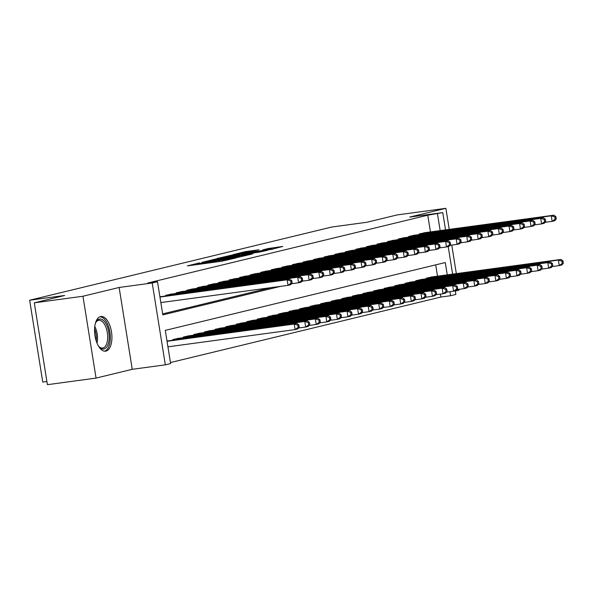 <?xml version="1.0" encoding="UTF-8"?>
<svg xmlns="http://www.w3.org/2000/svg" width="593" height="593" viewBox="0 0 593 593"><rect width="100%" height="100%" fill="white"/><g stroke="black" fill="none" stroke-linecap="round" stroke-linejoin="round"><path stroke-width="0.89" d="M199.582 262.869L187.373 265.886L221.752 261.231L235.903 257.985L201.561 263.188L197.921 263.5L199.582 262.869M100.476 316.58A17.494 8.443 82.3 0 0 94.932 335.401A17.494 8.443 82.3 0 0 105.591 351.167A17.494 8.443 82.3 0 0 106.006 351.093A17.494 8.443 82.3 0 0 111.551 332.273A17.494 8.443 82.3 0 0 100.892 316.506A17.494 8.443 82.3 0 0 100.476 316.58M258.926 249.786L245.458 251.617L232.96 254.671L271.424 249.401L282.787 246.443L268.192 248.534L262.684 249.89L272.639 248.749L264.055 250.357L238.379 253.685L258.926 249.786M430.436 231.922L427.753 215.2L442.771 212.598L445.536 229.876M34.298 302.838L82.953 296.241L96.059 378.089L47.41 384.679L34.298 302.838L64.674 295.477L29.65 300.221L331.821 227.023L366.852 222.271L397.228 214.911L445.877 208.321L409.689 217.082L442.771 212.598M96.059 378.089L132.246 369.32L119.134 287.472L82.953 296.241M119.134 287.472L152.216 282.987L157.501 281.705L162.816 314.89L280.645 286.345M427.753 215.2L147.768 283.024L157.501 281.705M216.149 258.919L201.842 262.388L236.222 257.725L251.669 254.16L216.149 258.919L216.275 259.682M217.097 258.489L232.278 255.012L267.799 250.253L259.349 252.121L242.455 254.523L238.72 255.45L252.922 253.737L217.112 258.578M455.335 291.052L458.982 290.162L458.856 289.354M456.336 273.618L451.77 245.109M449.249 229.372L445.877 208.321M161.466 296.567L159.91 296.745M172.029 294.009L165.662 295.351L165.758 295.989M182.592 291.452L176.225 292.794L176.329 293.431M193.162 288.895L186.788 290.236L186.891 290.866M203.725 286.33L197.358 287.672L197.454 288.309M214.295 283.773L207.921 285.114L208.024 285.752M224.858 281.215L218.491 282.557L218.587 283.187M235.421 278.651L229.054 279.992L229.157 280.63M245.991 276.093L239.616 277.435L239.72 278.073M256.554 273.536L250.187 274.878L250.283 275.508M267.117 270.971L260.75 272.32L260.853 272.95M277.687 268.414L271.312 269.756L271.416 270.393M288.25 265.857L281.883 267.198L281.979 267.836M298.813 263.292L292.445 264.641L292.549 265.271M309.383 260.735L303.008 262.076L303.112 262.714M319.946 258.177L313.578 259.519L313.675 260.157M330.516 255.62L324.141 256.962L324.245 257.592M341.079 253.055L334.711 254.397L334.808 255.034M351.642 250.498L345.274 251.84L345.378 252.477M362.212 247.941L355.837 249.282L355.941 249.912M372.775 245.376L366.407 246.725L366.504 247.355M383.337 242.819L376.97 244.16L377.074 244.798M393.908 240.261L387.533 241.603L387.637 242.233M404.47 237.697L398.103 239.046L398.2 239.676M415.033 235.139L408.666 236.481L408.77 237.118M162.652 313.89L270.912 287.664M419.333 234.561L419.229 233.924L425.604 232.582M170.45 362.553L440.866 297.049L440.399 294.106M437.523 276.168L435.714 264.863M168.553 340.812L166.996 340.99M172.845 340.226L172.748 339.596L179.116 338.255M183.415 337.669L183.311 337.039L189.678 335.69M193.978 335.112L193.874 334.474L200.249 333.133M204.548 332.554L204.444 331.917L210.811 330.575M215.111 329.99L215.007 329.36L221.382 328.018M225.674 327.432L225.577 326.795L231.945 325.453M236.244 324.875L236.14 324.238L242.507 322.896M246.807 322.31L246.703 321.68L253.078 320.339M257.369 319.753L257.273 319.116L263.64 317.774M267.94 317.196L267.836 316.558L274.203 315.217M278.502 314.631L278.399 314.001L284.773 312.659M289.065 312.074L288.969 311.444L295.336 310.095M299.635 309.516L299.532 308.879L305.899 307.537M310.198 306.959L310.095 306.322L316.469 304.98M320.769 304.394L320.665 303.764L327.032 302.415M331.331 301.837L331.228 301.2L337.602 299.858M341.894 299.28L341.798 298.642L348.165 297.301M352.464 296.715L352.361 296.085L358.728 294.743M363.027 294.158L362.923 293.52L369.298 292.179M373.59 291.6L373.494 290.963L379.861 289.621M384.16 289.036L384.056 288.406L390.424 287.064M394.723 286.478L394.619 285.841L400.994 284.499M405.286 283.921L405.189 283.284L411.557 281.942M415.856 281.356L415.752 280.726L422.12 279.385M426.419 278.799L426.315 278.169L432.69 276.82M29.65 300.221L42.763 382.07L46.906 381.514M455.291 290.778L455.876 294.447L450.598 295.729L449.946 291.689M440.866 297.049L450.598 295.729M447.255 274.848L445.284 262.543L165.299 330.375L170.614 363.553L165.328 364.836L152.216 282.987M132.246 369.32L165.328 364.836M448.204 246.54L452.622 274.122M440.169 230.603L437.486 213.88M204.785 261.75L239.98 256.65L215.719 259.756L204.785 261.75M230.936 255.976L222.345 257.577L225.384 257.318L240.046 254.797L230.936 255.976M299.213 327.136L298.857 324.927L297.805 325.179L298.153 327.395L299.213 327.136L297.738 328.945L295.099 329.589L294.217 324.06L296.856 323.415L167.004 341.019M167.93 346.831L295.099 329.589L298.153 327.395M167.048 341.301L294.217 324.06L297.805 325.179M296.856 323.415L298.857 324.927M292.127 282.898L291.771 280.682L290.718 280.941L291.067 283.15L292.127 282.898L290.652 284.707L288.013 285.344L287.131 279.814L159.962 297.056M290.718 280.941L287.131 279.814L289.769 279.177L159.917 296.782M291.067 283.15L288.013 285.344L160.844 302.586M291.771 280.682L289.769 279.177M95.31 323.608A15.136 7.309 -97.7 0 1 95.992 322.073A15.136 7.309 -97.7 0 1 99.29 319.116A15.136 7.309 -97.7 0 1 108.816 332.317A15.136 7.309 -97.7 0 1 104.072 348.981A15.136 7.309 -97.7 0 1 99.387 347.098A15.136 7.309 -97.7 0 1 98.319 345.808M98.979 346.653A14.017 6.768 82.3 0 0 102.596 348.069A14.017 6.768 82.3 0 0 102.923 348.002A14.017 6.768 82.3 0 0 107.37 332.925A14.017 6.768 82.3 0 0 98.831 320.287A14.017 6.768 82.3 0 0 98.497 320.353A14.017 6.768 82.3 0 0 95.725 322.614M104.501 351.175A17.382 8.391 82.3 0 0 110.001 332.918A17.382 8.391 82.3 0 0 99.846 316.788M309.776 324.579L309.42 322.37L308.367 322.622L308.723 324.838L309.776 324.579L308.308 326.387L305.662 327.032L304.78 321.495L307.419 320.857L177.233 338.507M298.516 327.996L305.662 327.032L308.723 324.838M174.594 339.144L304.78 321.495L308.367 322.622M307.419 320.857L309.42 322.37M320.346 322.021L319.99 319.805L318.93 320.064L319.286 322.273L320.346 322.021L318.871 323.83L316.232 324.467L315.343 318.938L317.989 318.3L187.803 335.949M309.079 325.438L316.232 324.467L319.286 322.273M185.164 336.587L315.343 318.938L318.93 320.064M317.989 318.3L319.99 319.805M330.909 319.457L330.553 317.248L329.5 317.5L329.849 319.716L330.909 319.457L329.434 321.273L326.795 321.91L325.913 316.38L328.552 315.735L198.366 333.392M319.642 322.881L326.795 321.91L329.849 319.716M195.727 334.029L325.913 316.38L329.5 317.5M328.552 315.735L330.553 317.248M341.472 316.899L341.123 314.69L340.063 314.942L340.419 317.159L341.472 316.899L340.004 318.708L337.365 319.353L336.476 313.823L339.114 313.178L208.936 330.827M330.212 320.316L337.365 319.353L340.419 317.159M206.29 331.472L336.476 313.823L340.063 314.942M339.114 313.178L341.123 314.69M302.689 280.333L302.334 278.124L301.281 278.376L301.637 280.593L302.689 280.333L301.222 282.149L298.575 282.787L297.693 277.257L167.508 294.906M301.281 278.376L297.693 277.257L300.332 276.612L170.147 294.269M301.637 280.593L298.575 282.787L291.43 283.758M302.334 278.124L300.332 276.612M313.26 277.776L312.904 275.567L311.844 275.819L312.2 278.035L313.26 277.776L311.785 279.585L309.146 280.23L308.256 274.7L178.078 292.349M311.844 275.819L308.256 274.7L310.902 274.055L180.717 291.704M312.2 278.035L309.146 280.23L301.993 281.193M312.904 275.567L310.902 274.055M323.822 275.219L323.467 273.002L322.414 273.262L322.762 275.471L323.822 275.219L322.347 277.027L319.709 277.665L318.826 272.135L188.641 289.784M322.414 273.262L318.826 272.135L321.465 271.498L191.28 289.147M322.762 275.471L319.709 277.665L312.555 278.636M323.467 273.002L321.465 271.498M334.385 272.654L334.037 270.445L332.977 270.704L333.333 272.913L334.385 272.654L332.918 274.47L330.271 275.108L329.389 269.578L199.204 287.227M332.977 270.704L329.389 269.578L332.028 268.94L201.85 286.589M333.333 272.913L330.271 275.108L323.126 276.079M334.037 270.445L332.028 268.94M352.042 314.342L351.686 312.126L350.626 312.385L350.982 314.594L352.042 314.342L350.567 316.151L347.928 316.788L347.038 311.258L349.685 310.621L219.499 328.27M340.775 317.759L347.928 316.788L350.982 314.594M216.86 328.907L347.038 311.258L350.626 312.385M349.685 310.621L351.686 312.126M344.956 270.097L344.6 267.888L343.54 268.14L343.896 270.356L344.956 270.097L343.48 271.905L340.842 272.55L339.952 267.02L209.774 284.67M343.54 268.14L339.952 267.02L342.598 266.376L212.413 284.025M343.896 270.356L340.842 272.55L333.689 273.514M344.6 267.888L342.598 266.376M362.605 311.777L362.249 309.568L361.196 309.828L361.552 312.037L362.605 311.777L361.137 313.593L358.491 314.231L357.609 308.701L360.248 308.063L230.062 325.713M351.338 315.202L358.491 314.231L361.552 312.037M227.423 326.35L357.609 308.701L361.196 309.828M360.248 308.063L362.249 309.568M355.518 267.539L355.163 265.323L354.11 265.582L354.466 267.791L355.518 267.539L354.051 269.348L351.404 269.985L350.522 264.456L220.337 282.105M354.11 265.582L350.522 264.456L353.161 263.818L222.975 281.467M354.466 267.791L351.404 269.985L344.251 270.957M355.163 265.323L353.161 263.818M373.167 309.22L372.819 307.011L371.759 307.263L372.115 309.479L373.167 309.22L371.7 311.029L369.061 311.673L368.171 306.144L370.81 305.499L240.632 323.148M361.908 312.637L369.061 311.673L372.115 309.479M237.986 323.793L368.171 306.144L371.759 307.263M370.81 305.499L372.819 307.011M366.081 264.982L365.733 262.766L364.673 263.025L365.029 265.234L366.081 264.982L364.613 266.791L361.975 267.428L361.085 261.898L230.899 279.548M364.673 263.025L361.085 261.898L363.724 261.261L233.546 278.91M365.029 265.234L361.975 267.428L354.822 268.399M365.733 262.766L363.724 261.261M383.738 306.663L383.382 304.446L382.322 304.706L382.678 306.915L383.738 306.663L382.263 308.471L379.624 309.109L378.734 303.579L381.381 302.941L251.195 320.591M372.471 310.08L379.624 309.109L382.678 306.915M248.556 321.228L378.734 303.579L382.322 304.706M381.381 302.941L383.382 304.446M376.651 262.417L376.296 260.208L375.236 260.46L375.591 262.677L376.651 262.417L375.176 264.226L372.537 264.871L371.648 259.341L241.47 276.99M375.236 260.46L371.648 259.341L374.294 258.696L244.108 276.345M375.591 262.677L372.537 264.871L365.384 265.842M376.296 260.208L374.294 258.696M394.301 304.105L393.945 301.889L392.892 302.148L393.248 304.357L394.301 304.105L392.833 305.914L390.187 306.551L389.305 301.022L391.943 300.384L261.758 318.033M383.041 307.522L390.187 306.551L393.248 304.357M259.119 318.671L389.305 301.022L392.892 302.148M391.943 300.384L393.945 301.889M387.214 259.86L386.858 257.651L385.806 257.903L386.162 260.112L387.214 259.86L385.746 261.669L383.1 262.306L382.218 256.776L252.032 274.426M385.806 257.903L382.218 256.776L384.857 256.139L254.671 273.788M386.162 260.112L383.1 262.306L375.947 263.277M386.858 257.651L384.857 256.139M404.871 301.541L404.515 299.332L403.455 299.584L403.811 301.8L404.871 301.541L403.396 303.349L400.757 303.994L399.867 298.464L402.514 297.819L272.328 315.469M393.604 304.965L400.757 303.994L403.811 301.8M269.682 316.113L399.867 298.464L403.455 299.584M402.514 297.819L404.515 299.332M397.784 257.303L397.429 255.086L396.369 255.346L396.724 257.555L397.784 257.303L396.309 259.111L393.67 259.749L392.781 254.219L262.595 271.868M396.369 255.346L392.781 254.219L395.427 253.582L265.241 271.231M396.724 257.555L393.67 259.749L386.517 260.72M397.429 255.086L395.427 253.582M415.434 298.983L415.078 296.774L414.025 297.026L414.374 299.235L415.434 298.983L413.958 300.792L411.32 301.429L410.438 295.9L413.076 295.262L282.891 312.911M404.167 302.4L411.32 301.429L414.374 299.235M280.252 313.549L410.438 295.9L414.025 297.026M413.076 295.262L415.078 296.774M408.347 254.738L407.991 252.529L406.939 252.781L407.287 254.997L408.347 254.738L406.872 256.554L404.233 257.192L403.351 251.662L273.165 269.311M406.939 252.781L403.351 251.662L405.99 251.017L275.804 268.666M407.287 254.997L404.233 257.192L397.08 258.163M407.991 252.529L405.99 251.017M425.996 296.426L425.641 294.21L424.588 294.469L424.944 296.678L425.996 296.426L424.529 298.235L421.882 298.872L421 293.342L423.639 292.705L293.453 310.354M414.737 299.843L421.882 298.872L424.944 296.678M290.815 310.991L421 293.342L424.588 294.469M423.639 292.705L425.641 294.21M418.91 252.181L418.554 249.972L417.502 250.224L417.857 252.44L418.91 252.181L417.442 253.989L414.796 254.634L413.914 249.097L283.728 266.754M417.502 250.224L413.914 249.097L416.553 248.46L286.367 266.109M417.857 252.44L414.796 254.634L407.65 255.598M418.554 249.972L416.553 248.46M436.567 293.861L436.211 291.652L435.151 291.904L435.507 294.121L436.567 293.861L435.092 295.677L432.453 296.315L431.563 290.785L434.209 290.14L304.024 307.789M425.3 297.286L432.453 296.315L435.507 294.121M301.385 308.434L431.563 290.785L435.151 291.904M434.209 290.14L436.211 291.652M429.48 249.623L429.124 247.407L428.064 247.666L428.42 249.875L429.48 249.623L428.005 251.432L425.366 252.069L424.477 246.54L294.291 264.189M428.064 247.666L424.477 246.54L427.123 245.902L296.937 263.551M428.42 249.875L425.366 252.069L418.213 253.041M429.124 247.407L427.123 245.902M447.129 291.304L446.774 289.095L445.721 289.347L446.069 291.563L447.129 291.304L445.654 293.112L443.015 293.757L442.133 288.22L444.772 287.583L314.586 305.232M435.862 294.721L443.015 293.757L446.069 291.563M311.948 305.869L442.133 288.22L445.721 289.347M444.772 287.583L446.774 289.095M440.043 247.059L439.687 244.85L438.635 245.109L438.983 247.318L440.043 247.059L438.568 248.875L435.929 249.512L435.047 243.982L304.861 261.632M438.635 245.109L435.047 243.982L437.686 243.345L307.5 260.994M438.983 247.318L435.929 249.512L428.776 250.483M439.687 244.85L437.686 243.345M457.692 288.747L457.344 286.53L456.284 286.79L456.64 288.999L457.692 288.747L456.225 290.555L453.586 291.193L452.696 285.663L455.335 285.025L325.157 302.675M446.433 292.164L453.586 291.193L456.64 288.999M322.51 303.312L452.696 285.663L456.284 286.79M455.335 285.025L457.344 286.53M450.606 244.501L450.257 242.292L449.197 242.544L449.553 244.761L450.606 244.501L449.138 246.31L446.492 246.955L445.61 241.425L315.424 259.074M449.197 242.544L445.61 241.425L448.249 240.78L318.07 258.429M449.553 244.761L446.492 246.955L439.346 247.918M450.257 242.292L448.249 240.78M468.262 286.182L467.907 283.973L466.847 284.232L467.202 286.441L468.262 286.182L466.787 287.998L464.149 288.635L463.259 283.106L465.905 282.468L335.72 300.117M456.995 289.606L464.149 288.635L467.202 286.441M333.081 300.755L463.259 283.106L466.847 284.232M465.905 282.468L467.907 283.973M461.176 241.944L460.82 239.728L459.76 239.987L460.116 242.196L461.176 241.944L459.701 243.753L457.062 244.39L456.173 238.86L325.994 256.51M459.76 239.987L456.173 238.86L458.819 238.223L328.633 255.872M460.116 242.196L457.062 244.39L449.909 245.361M460.82 239.728L458.819 238.223M478.825 283.624L478.469 281.416L477.417 281.668L477.773 283.884L478.825 283.624L477.358 285.433L474.711 286.078L473.829 280.548L476.468 279.903L346.282 297.553M467.558 287.042L474.711 286.078L477.773 283.884M343.644 298.197L473.829 280.548L477.417 281.668M476.468 279.903L478.469 281.416M471.739 239.387L471.383 237.17L470.331 237.43L470.686 239.639L471.739 239.387L470.271 241.195L467.625 241.833L466.743 236.303L336.557 253.952M470.331 237.43L466.743 236.303L469.382 235.666L339.196 253.315M470.686 239.639L467.625 241.833L460.472 242.804M471.383 237.17L469.382 235.666M489.388 281.067L489.04 278.851L487.98 279.11L488.335 281.319L489.388 281.067L487.92 282.876L485.282 283.513L484.392 277.984L487.031 277.346L356.853 294.995M478.128 284.484L485.282 283.513L488.335 281.319M354.206 295.633L484.392 277.984L487.98 279.11M487.031 277.346L489.04 278.851M482.302 236.822L481.953 234.613L480.893 234.865L481.249 237.081L482.302 236.822L480.834 238.631L478.195 239.275L477.306 233.746L347.12 251.395M480.893 234.865L477.306 233.746L479.945 233.101L349.766 250.75M481.249 237.081L478.195 239.275L471.042 240.247M481.953 234.613L479.945 233.101M499.958 278.51L499.602 276.294L498.543 276.553L498.898 278.762L499.958 278.51L498.483 280.319L495.844 280.956L494.955 275.426L497.601 274.789L367.415 292.438M488.691 281.927L495.844 280.956L498.898 278.762M364.777 293.075L494.955 275.426L498.543 276.553M497.601 274.789L499.602 276.294M492.872 234.265L492.516 232.048L491.456 232.308L491.812 234.517L492.872 234.265L491.397 236.073L488.758 236.711L487.869 231.181L357.69 248.83M491.456 232.308L487.869 231.181L490.515 230.544L360.329 248.193M491.812 234.517L488.758 236.711L481.605 237.682M492.516 232.048L490.515 230.544M510.521 275.945L510.165 273.736L509.113 273.988L509.469 276.205L510.521 275.945L509.053 277.754L506.407 278.399L505.525 272.869L508.164 272.224L377.978 289.873M499.254 279.37L506.407 278.399L509.469 276.205M375.339 290.518L505.525 272.869L509.113 273.988M508.164 272.224L510.165 273.736M503.435 231.707L503.079 229.491L502.026 229.75L502.382 231.959L503.435 231.707L501.967 233.516L499.321 234.153L498.439 228.624L368.253 246.273M502.026 229.75L498.439 228.624L501.078 227.986L370.892 245.635M502.382 231.959L499.321 234.153L492.168 235.124M503.079 229.491L501.078 227.986M521.091 273.388L520.736 271.171L519.676 271.431L520.031 273.64L521.091 273.388L519.616 275.196L516.977 275.834L516.088 270.304L518.734 269.667L388.548 287.316M509.824 276.805L516.977 275.834L520.031 273.64M385.902 287.953L516.088 270.304L519.676 271.431M518.734 269.667L520.736 271.171M514.005 229.143L513.649 226.934L512.589 227.186L512.945 229.402L514.005 229.143L512.53 230.959L509.891 231.596L509.002 226.066L378.816 243.716M512.589 227.186L509.002 226.066L511.648 225.422L381.462 243.071M512.945 229.402L509.891 231.596L502.738 232.567M513.649 226.934L511.648 225.422M531.654 270.831L531.298 268.614L530.246 268.874L530.594 271.083L531.654 270.831L530.179 272.639L527.54 273.277L526.658 267.747L529.297 267.109L399.111 284.759M520.387 274.248L527.54 273.277L530.594 271.083M396.472 285.396L526.658 267.747L530.246 268.874M529.297 267.109L531.298 268.614M524.568 226.585L524.212 224.376L523.159 224.628L523.508 226.845L524.568 226.585L523.093 228.394L520.454 229.039L519.572 223.502L389.386 241.151M523.159 224.628L519.572 223.502L522.211 222.864L392.025 240.513M523.508 226.845L520.454 229.039L513.301 230.002M524.212 224.376L522.211 222.864M542.217 268.266L541.861 266.057L540.809 266.309L541.164 268.525L542.217 268.266L540.749 270.074L538.103 270.719L537.221 265.19L539.86 264.545L409.674 282.194M530.957 271.69L538.103 270.719L541.164 268.525M407.035 282.839L537.221 265.19L540.809 266.309M539.86 264.545L541.861 266.057M535.131 224.028L534.775 221.812L533.722 222.071L534.078 224.28L535.131 224.028L533.663 225.837L531.017 226.474L530.135 220.944L399.949 238.594M533.722 222.071L530.135 220.944L532.773 220.307L402.588 237.956M534.078 224.28L531.017 226.474L523.871 227.445M534.775 221.812L532.773 220.307M552.787 265.708L552.431 263.5L551.371 263.752L551.727 265.968L552.787 265.708L551.312 267.517L548.673 268.162L547.784 262.625L550.43 261.987L420.244 279.637M541.52 269.126L548.673 268.162L551.727 265.968M417.605 280.274L547.784 262.625L551.371 263.752M550.43 261.987L552.431 263.5M545.701 221.463L545.345 219.254L544.285 219.514L544.641 221.723L545.701 221.463L544.226 223.279L541.587 223.917L540.697 218.387L410.512 236.036M544.285 219.514L540.697 218.387L543.344 217.75L413.158 235.399M544.641 221.723L541.587 223.917L534.434 224.888M545.345 219.254L543.344 217.75M563.35 263.151L562.994 260.935L561.942 261.194L562.29 263.403L563.35 263.151L561.875 264.96L559.236 265.597L558.354 260.068L560.993 259.43L430.807 277.079M552.083 266.568L559.236 265.597L562.29 263.403M428.168 277.717L558.354 260.068L561.942 261.194M560.993 259.43L562.994 260.935M556.264 218.906L555.908 216.697L554.855 216.949L555.204 219.165L556.264 218.906L554.789 220.715L552.15 221.359L551.268 215.83L421.082 233.479M554.855 216.949L551.268 215.83L553.906 215.185L423.721 232.834M555.204 219.165L552.15 221.359L544.997 222.323M555.908 216.697L553.906 215.185M197.721 264.485L197.521 263.225M215.481 262.076L215.281 260.816M201.687 263.952L201.561 263.188M204.548 263.559L204.429 262.795M214.036 262.276L213.858 261.165M219.447 261.543L219.321 260.779M222.308 261.15L222.19 260.386M213.317 260.105L213.206 259.43M229.439 256.191L229.328 255.524M232.404 255.776L232.278 255.012M268.295 249.186L268.192 248.534M271.26 248.808L271.134 248.022M245.561 252.277L245.458 251.617M248.526 251.869L248.408 251.106M94.776 326.439A14.017 6.768 -97.7 0 1 97.052 343.214M96.222 340.953A13.557 6.545 82.3 0 0 94.576 328.848M173.171 340.189L173.067 339.515M183.734 337.625L183.63 336.957M194.304 335.067L194.193 334.4M204.867 332.51L204.763 331.843M165.981 295.277L166.084 295.944M176.544 292.72L176.647 293.387M187.106 290.155L187.218 290.822M197.677 287.598L197.78 288.265M215.429 329.945L215.326 329.278M208.239 285.04L208.343 285.707M226 327.388L225.889 326.721M218.802 282.476L218.913 283.143M236.563 324.831L236.459 324.163M229.372 279.918L229.476 280.585M247.133 322.266L247.022 321.599M239.935 277.361L240.046 278.028M257.696 319.709L257.584 319.041M250.498 274.796L250.609 275.471M268.258 317.151L268.155 316.484M261.068 272.239L261.172 272.906M278.829 314.594L278.717 313.919M271.631 269.682L271.742 270.349M289.391 312.029L289.288 311.362M282.201 267.124L282.305 267.791M299.954 309.472L299.85 308.805M292.764 264.56L292.868 265.227M310.524 306.915L310.413 306.247M303.327 262.002L303.438 262.669M321.087 304.35L320.983 303.683M313.897 259.445L314.001 260.112M331.65 301.793L331.546 301.125M324.46 256.88L324.564 257.547M342.22 299.235L342.109 298.568M335.023 254.323L335.134 254.99M352.783 296.67L352.679 296.003M345.593 251.766L345.697 252.433M363.353 294.113L363.242 293.446M356.156 249.201L356.267 249.868M373.916 291.556L373.805 290.889M366.719 246.644L366.83 247.311M384.479 288.991L384.375 288.324M377.289 244.086L377.393 244.753M395.049 286.434L394.938 285.767M387.852 241.529L387.963 242.196M405.612 283.877L405.508 283.209M398.422 238.964L398.526 239.631M416.175 281.319L416.071 280.652M408.985 236.407L409.088 237.074M426.745 278.754L426.634 278.087M419.547 233.85L419.659 234.517M198.077 264.441L197.921 263.5M215.837 262.032L215.689 261.09"/></g></svg>
